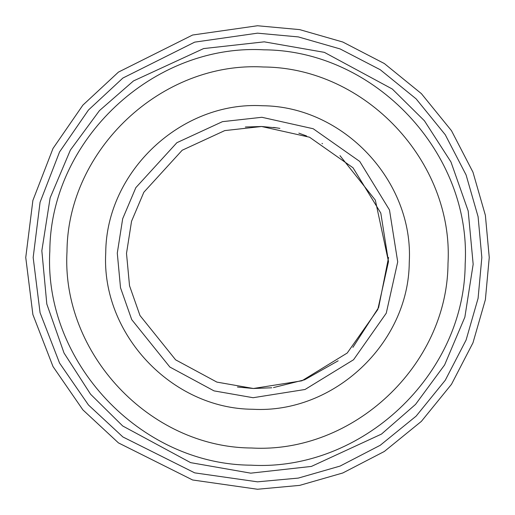 <?xml version="1.0" encoding="UTF-8"?>
<svg xmlns="http://www.w3.org/2000/svg" width="515" height="515" viewBox="0 0 515 515"><rect width="100%" height="100%" fill="white"/><g stroke="black" fill="none" stroke-linecap="round" stroke-linejoin="round"><path stroke-width="0.77" d="M273.484 127.417L279.89 128.37M298.842 133.134L306.618 135.992M321.978 143.402L322.545 143.724M339.997 155.665L375.326 200.11L388.497 261.601M273.484 387.583L304.629 379.793L338.155 360.803M352.897 347.368L378.628 307.539L388.561 257.5M271.772 387.782L253.399 388.497L301.906 380.804L347.226 353.026L377.785 309.534L388.497 261.601L380.804 213.094L353.026 167.774L309.534 137.215L261.601 126.503L245.346 127.005M257.5 489.25L299.672 485.381L342.803 472.976L384.319 451.475L421.373 421.373L451.475 384.319L472.976 342.803L485.381 299.672L489.25 257.5L485.381 215.328L472.976 172.197L451.475 130.681L421.373 93.627L384.319 63.525L342.803 42.024L299.672 29.619L257.5 25.75L192.61 35.02L118.45 72.1L82.896 105.118L53.013 148.442L32.883 200.451L25.75 257.5L32.883 314.549L53.013 366.558L82.896 409.882L118.45 442.9L192.61 479.98L257.5 489.25L299.672 485.381L342.803 472.976L384.319 451.475L421.373 421.373L451.475 384.319L472.976 342.803L485.381 299.672L489.25 257.5L485.381 215.328L472.976 172.197L451.475 130.681L421.373 93.627L384.319 63.525L342.803 42.024L299.672 29.619L257.5 25.75M257.5 481.834L298.32 478.087L340.074 466.081L380.257 445.263L416.126 416.126L445.263 380.257L466.081 340.074L478.087 298.32L481.834 257.5L478.087 216.68L466.081 174.926L445.263 134.743L416.126 98.874L380.257 69.737L340.074 48.919L298.32 36.913L257.5 33.166L194.689 42.14L122.898 78.035L88.483 109.991L59.56 151.931L40.067 202.279L33.166 257.5L40.067 312.721L59.56 363.069L88.483 405.009L122.898 436.965L194.689 472.86L257.5 481.834M237.454 387.016L253.399 388.497L216.886 382.104L175.621 359.837L139.99 315.528L129.529 285.767L126.503 253.399L131.544 221.283L143.846 192.237L182.181 150.245L224.759 130.598L261.601 126.503L277.546 127.984M253.11 397.715L305.034 389.488L353.548 359.753L386.256 313.197L397.715 261.89L389.488 209.966L359.753 161.453L313.197 128.744L261.89 117.285L222.454 121.662L176.883 142.694L135.844 187.64L122.679 218.733L117.285 253.11L120.516 287.763L131.711 319.609L169.86 367.041L214.028 390.879L253.11 397.715M252.749 409.264C333.778 413.893 408.813 343.408 409.264 262.251C413.893 181.222 343.408 106.187 262.251 105.736C181.222 101.107 106.187 171.592 105.736 252.749C101.107 333.778 171.592 408.813 252.749 409.264M251.539 447.998C149.659 447.438 61.188 353.245 67.002 251.539C67.562 149.659 161.755 61.188 263.461 67.002C365.341 67.562 453.812 161.755 447.998 263.461C447.438 365.341 353.245 453.812 251.539 447.998M264.253 41.837L203.599 48.577L133.507 80.919L99.453 110.609L70.388 150.058L50.135 197.869L41.837 250.747L46.814 304.043L64.034 353.033L90.576 394.22L122.699 425.976L190.634 462.644L250.747 473.163L311.401 466.423L381.493 434.081L415.547 404.391L444.612 364.942L464.865 317.131L473.163 264.253L468.187 210.957L450.966 161.968L424.424 120.78L392.301 89.024L324.366 52.356L264.253 41.837M250.998 465.174C361.878 471.508 464.562 375.062 465.174 264.002C471.508 153.122 375.062 50.438 264.002 49.826C153.122 43.492 50.438 139.938 49.826 250.998C43.492 361.878 139.938 464.562 250.998 465.174"/></g></svg>
